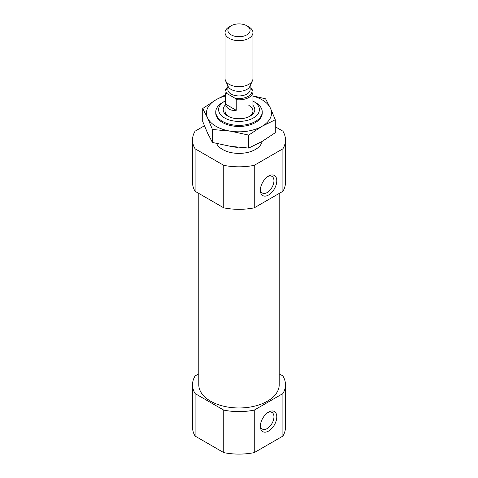 <?xml version="1.0" encoding="UTF-8"?>
<svg xmlns="http://www.w3.org/2000/svg" width="478" height="478" viewBox="0 0 478 478"><rect width="100%" height="100%" fill="white"/><g stroke="black" fill="none" stroke-linecap="round" stroke-linejoin="round"><path stroke-width="0.72" d="M267.835 176.501A9.608 5.545 -60 0 1 271.958 176.382A9.608 5.545 -60 0 1 273.434 184.078A9.608 5.545 -60 0 1 267.154 192.544A9.608 5.545 -60 0 1 262.35 193.022A9.608 5.545 -60 0 1 260.396 189.384M204.417 125.792L195.096 131.175A46.48 26.834 180 0 0 192.52 139.982A46.48 26.834 180 0 0 195.096 148.789L223.746 165.328A46.48 26.834 180 0 0 254.254 165.328L282.904 148.789L282.904 191.29A46.48 26.834 180 0 0 285.48 182.482L285.48 139.982A46.48 26.834 180 0 1 282.904 148.789M275.286 126.778L282.904 131.175A46.48 26.834 180 0 1 285.48 139.982M262.099 141.446A23.237 13.42 180 0 1 240.828 153.354A23.237 13.42 180 0 1 216.582 143.519M254.254 165.328L254.254 207.834A46.48 26.834 180 0 1 223.746 207.834L223.746 165.328M195.096 148.789L195.096 191.29A46.48 26.834 180 0 1 192.52 182.482L192.52 139.982M254.254 207.834L282.904 191.29M195.096 191.29L223.746 207.834M279.206 373.82L282.904 375.953A46.48 26.834 180 0 1 285.48 384.76A46.48 26.834 180 0 1 282.904 393.567L254.254 410.112A46.48 26.834 180 0 1 223.746 410.112L195.096 393.567A46.48 26.834 180 0 1 192.52 384.76A46.48 26.834 180 0 1 195.096 375.953L198.794 373.82M279.206 193.429L279.206 384.76A40.206 23.213 180 0 1 239 407.973A40.206 23.213 180 0 1 198.794 384.76L198.794 193.429M254.254 410.112L254.254 452.612A46.48 26.834 180 0 1 223.746 452.612L223.746 410.112M282.904 393.567L282.904 436.073A46.48 26.834 180 0 0 285.48 427.266L285.48 384.76M195.096 393.567L195.096 436.073A46.48 26.834 180 0 1 192.52 427.266L192.52 384.76M254.254 452.612L282.904 436.073M195.096 436.073L223.746 452.612M252.946 101.031A20.387 11.771 180 0 1 253.418 101.294A20.387 11.771 180 0 1 253.418 101.3A20.387 11.771 180 0 1 253.418 117.947A20.387 11.771 180 0 1 224.582 117.947A20.387 11.771 180 0 1 224.582 101.3A20.387 11.771 180 0 1 225.054 101.031M252.946 105.327A15.804 9.124 180 0 1 250.173 116.07A15.804 9.124 180 0 1 227.827 116.07A15.804 9.124 180 0 1 225.054 105.327M255.431 102.459L253.418 101.3L255.431 102.459A23.237 13.42 180 0 1 262.237 111.948A23.237 13.42 180 0 1 239 125.367A23.237 13.42 180 0 1 215.763 111.948A23.237 13.42 180 0 1 222.569 102.459L224.582 101.3M238.05 147.314A23.237 13.42 180 0 1 229.888 146.25M268.582 431.06A11.621 6.71 -60 0 1 260.361 426.316A11.621 6.71 -60 0 1 268.576 412.084A11.621 6.71 -60 0 1 276.798 416.828A11.621 6.71 -60 0 1 268.582 431.06M268.582 195.006A11.621 6.71 -60 0 1 260.361 190.262A11.621 6.71 -60 0 1 268.576 176.035A11.621 6.71 -60 0 1 276.798 180.78A11.621 6.71 -60 0 1 268.582 195.006M267.835 412.556A9.608 5.545 -60 0 1 271.958 412.43A9.608 5.545 -60 0 1 273.434 420.132A9.608 5.545 -60 0 1 267.154 428.593A9.608 5.545 -60 0 1 262.35 429.071A9.608 5.545 -60 0 1 260.396 425.438M248.859 105.447A13.946 8.048 180 0 1 252.946 111.141A13.946 8.048 180 0 1 249.474 116.453M228.526 116.453A13.946 8.048 180 0 1 225.054 111.141L225.054 91.782A13.946 8.048 180 0 1 227.845 86.954M226.638 93.377L225.335 93.383L225.335 104.007C226.793 108.805 230.426 110.908 236.234 110.299L236.234 99.675A13.946 8.048 180 0 0 252.946 91.782A13.946 8.048 180 0 0 252.665 90.187L251.362 88.675A13.014 7.517 180 0 1 248.202 96.335A13.014 7.517 180 0 1 234.925 98.163L226.638 93.377A13.014 7.517 180 0 1 227.845 87.157M225.335 93.383A13.946 8.048 180 0 1 225.054 91.782M236.234 99.675L234.925 98.163M248.859 26.941L246.845 25.776A11.09 6.405 180 0 1 246.845 34.834A11.09 6.405 180 0 1 231.155 34.834A11.09 6.405 180 0 1 231.155 25.776A11.09 6.405 180 0 1 246.845 25.776L248.859 26.941A13.946 8.048 180 0 1 252.946 32.629A13.946 8.048 180 0 1 239 40.684A13.946 8.048 180 0 1 225.054 32.629A13.946 8.048 180 0 1 229.141 26.941L231.155 25.776M252.946 32.629L252.946 78.619A13.946 8.048 180 0 1 252.474 80.692A13.946 8.048 180 0 1 239 86.673A13.946 8.048 180 0 1 225.526 80.692A13.946 8.048 180 0 1 225.054 78.619L225.054 32.629M252.474 80.692L249.779 86.536A11.155 6.441 180 0 1 239 91.316A11.155 6.441 180 0 1 228.221 86.536L225.526 80.692M236.234 110.299L225.335 104.007M262.219 112.491A23.237 13.42 180 0 1 255.431 122.523A23.237 13.42 180 0 1 222.569 122.523A23.237 13.42 180 0 1 215.781 112.491M225.054 96.066A32.534 18.785 0 0 0 215.996 99.753A32.534 18.785 0 0 0 207.571 117.899A32.534 18.785 0 0 0 230.581 131.181L212.435 129.472L207.571 117.899L202.714 108.524L215.996 99.753L225.054 95.056M248.721 135.089L262.004 126.317A32.534 18.785 180 0 1 230.581 131.181L248.721 135.089L248.721 148.066L262.004 141.5L275.286 132.729L275.286 119.751L262.004 126.317A32.534 18.785 0 0 0 270.429 108.171A32.534 18.785 0 0 0 252.946 96.066M202.714 108.524L202.714 121.502L207.571 133.075L212.435 142.45L230.581 146.358L248.721 148.066M252.946 95.857L265.565 98.803L270.429 108.171L275.286 119.751M212.435 129.472L212.435 142.45M250.155 85.717L250.155 89.506A11.155 6.441 180 0 1 239 95.947A11.155 6.441 180 0 1 227.845 89.506L227.845 85.717M215.763 111.948L215.763 113.035M262.237 111.948L262.237 113.035M252.946 91.782L252.946 111.141"/></g></svg>
